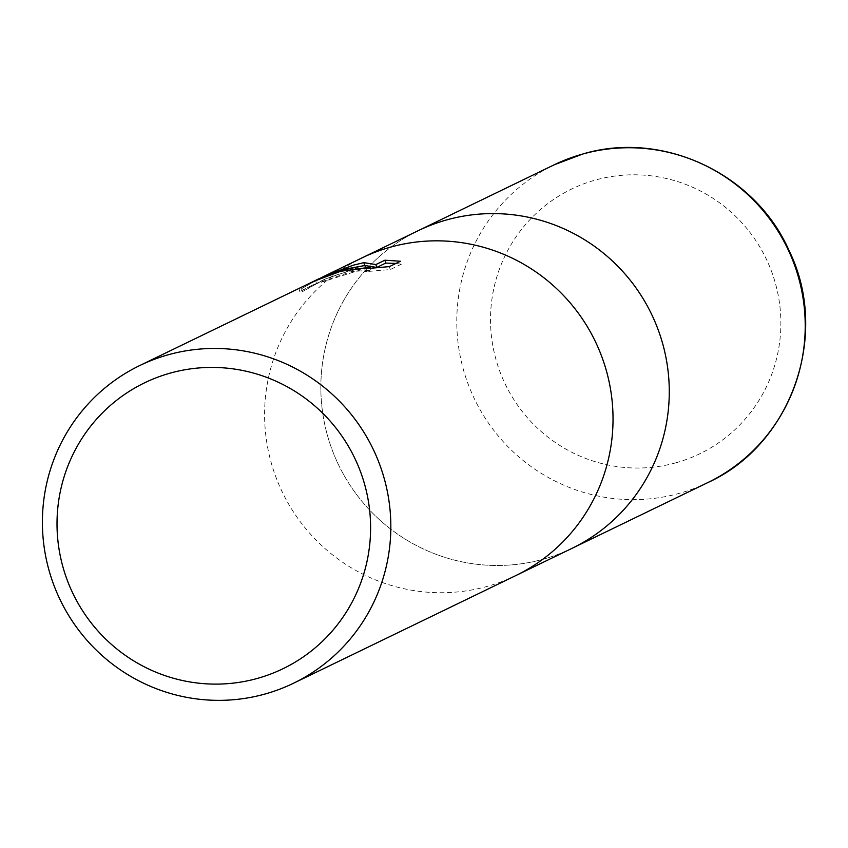 <?xml version="1.0" encoding="UTF-8"?>
<svg xmlns="http://www.w3.org/2000/svg" width="848" height="848" viewBox="0 0 848 848"><rect width="100%" height="100%" fill="white"/><g stroke="black" fill="none" stroke-linecap="round" stroke-linejoin="round"><path stroke-width="0.64" stroke-dasharray="4.24 3.18" d="M390.493 247.139A176.479 173.681 64.2 0 1 601.296 355.344A176.479 173.681 64.2 0 1 515.743 575.601A176.479 173.681 64.2 0 1 487.134 586.424A176.479 173.692 64.2 0 1 276.331 478.219A176.479 173.692 64.2 0 1 361.884 257.951A176.479 173.681 64.2 0 1 390.493 247.139M572.623 548.052L571.987 548.359A176.479 173.681 64.2 0 1 543.388 559.171A176.479 173.681 64.2 0 1 332.586 450.977A176.479 173.681 64.2 0 1 418.138 230.709A176.469 173.681 64.2 0 1 446.737 219.897A176.469 173.681 64.2 0 1 657.539 328.102A176.469 173.681 64.2 0 1 571.987 548.359A176.469 173.681 64.2 0 1 543.388 559.171A176.469 173.681 64.2 0 1 332.586 450.977A176.469 173.681 64.2 0 1 418.138 230.709L418.774 230.402M515.743 575.612A176.479 173.692 64.2 0 1 487.134 586.424A176.479 173.681 64.2 0 1 276.331 478.219A176.479 173.681 64.2 0 1 361.884 257.962L362.52 257.644M364.301 265.562L324.731 279.225L302.354 291.701L320.014 281.504L332.554 276.172L348.857 271.254L365.7 268.339L313.569 284.621L299.842 291.617A173.533 170.787 64.2 0 1 308.895 286.889A173.533 170.787 64.2 0 1 316.495 283.444L351.167 271.699L370.894 270.109L365.562 271.667L390.228 269.579L401.316 264.205L400.479 261.237M316.495 283.444L315.679 280.593M365.7 268.339L365.265 266.813M302.354 291.701L301.517 288.733L320.883 277.837M318.774 278.833L301.517 288.733M401.316 264.205L395.952 263.431M390.228 269.579L389.38 266.611M365.562 271.667L364.746 268.784M307.612 284.239A176.479 173.692 -115.8 0 0 299.015 288.712L309.647 283.274M299.842 291.617L299.015 288.712M707.932 482.523A176.479 173.692 64.2 0 1 679.333 493.335A176.479 173.692 64.2 0 1 468.52 385.13A176.479 173.692 64.2 0 1 554.073 164.862M675.962 462.785A147.064 144.743 64.2 0 1 496.207 360.326A147.064 144.743 64.2 0 1 595.423 180.052A147.064 144.743 64.2 0 1 775.178 282.511A147.064 144.743 64.2 0 1 675.962 462.785M516.379 575.294L515.743 575.601M324.72 279.225L320.014 281.504M313.569 284.621L308.895 286.889M370.343 268.148L370.905 270.099"/><path stroke-width="1.27" d="M362.52 257.644L418.138 230.709A176.479 173.681 64.2 0 1 446.737 219.897A176.479 173.681 64.2 0 1 657.539 328.102A176.479 173.681 64.2 0 1 571.987 548.359L516.379 575.294M343.61 269.844L364.894 265.488L344.945 269.198L318.774 278.833L312.181 282.024L343.61 269.844M168.296 354.761A176.479 173.692 64.2 0 1 379.098 462.966A176.479 173.692 64.2 0 1 293.546 683.223A176.479 173.692 64.2 0 1 264.947 694.046A176.479 173.692 64.2 0 1 54.134 585.841A176.479 173.692 64.2 0 1 139.687 365.573A176.479 173.692 64.2 0 1 168.296 354.761M320.883 277.837L361.884 257.951A176.479 173.692 64.2 0 1 390.493 247.139A176.479 173.692 64.2 0 1 601.296 355.344A176.479 173.692 64.2 0 1 515.743 575.612L293.546 683.223M323.395 276.596L353.181 265.212L363.877 262.647L375.897 264.555L384.897 260.198L400.479 261.237L389.38 266.611L364.746 268.784L370.078 267.226L340.631 271.286L315.679 280.593A176.479 173.692 -115.8 0 0 307.612 284.239L139.687 365.573M170.321 373.088A158.83 156.318 64.2 0 1 364.449 483.742A158.83 156.318 64.2 0 1 257.294 678.442A158.83 156.318 64.2 0 1 63.165 567.778A158.83 156.318 64.2 0 1 170.321 373.088M365.265 266.813L364.894 265.488M395.952 263.431L385.713 263.081L376.724 267.438L364.682 265.477L363.877 262.647M376.724 267.438L375.897 264.555M385.713 263.081L384.897 260.198M309.647 283.274L312.181 282.024M418.774 230.402L554.073 164.862A176.479 173.692 64.2 0 1 582.682 154.05A176.479 173.692 64.2 0 1 793.484 262.255A176.479 173.692 64.2 0 1 707.932 482.523L572.623 548.052M370.078 267.215L370.343 268.148M554.073 164.862L582.83 153.997C662.638 129.998 755.462 173.702 789.191 250.849C830.213 334.271 791.703 444.511 707.932 482.523"/></g></svg>
